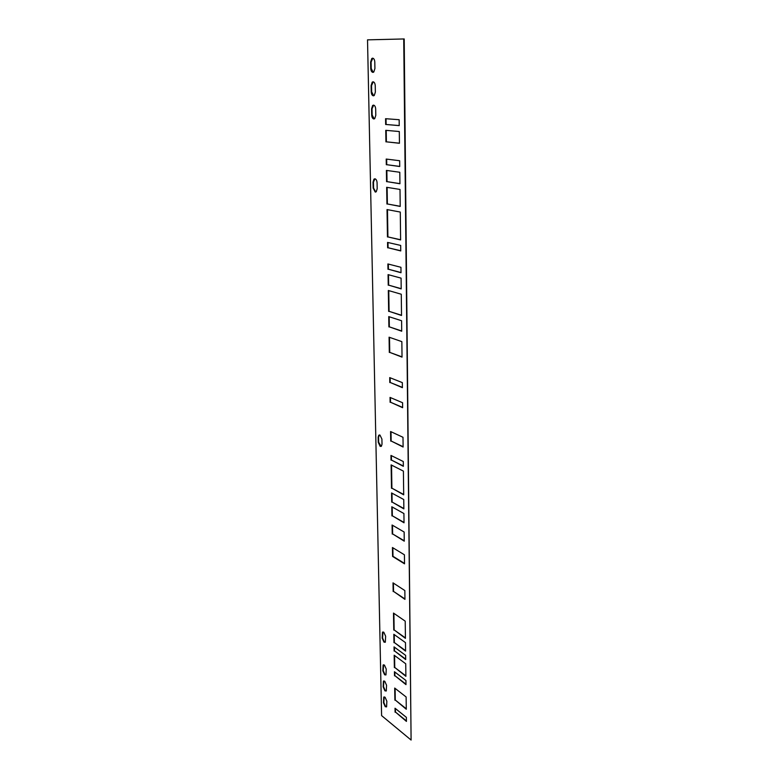 <?xml version="1.0" encoding="UTF-8"?>
<svg xmlns="http://www.w3.org/2000/svg" width="779" height="779" viewBox="0 0 779 779"><rect width="100%" height="100%" fill="white"/><g stroke="black" fill="none" stroke-linecap="round" stroke-linejoin="round"><path stroke-width="1.17" d="M404.204 38.95L411.098 740.05L381.593 715.599L367.522 39.856L404.204 38.95M373.19 72.35L371.213 68.445L371.086 62.057L372.839 58.182M373.696 95.798L371.68 91.873L371.554 85.583L373.248 81.814M374.193 118.924L372.138 114.99L372.021 108.787L373.657 105.136M375.76 192.023L373.599 188.051L373.482 182.091L374.933 178.79M381.155 446.406L378.662 442.258L378.565 437.175L379.431 434.935M385.868 674.974L385.011 674.653L383.219 670.641L383.609 664.769M386.189 691.041L385.323 690.7L383.531 686.689L383.901 680.914M386.511 706.923L385.634 706.572L383.852 702.561L384.203 696.884M385.196 642.295L384.378 642.003L382.567 637.991L383.005 631.935M399.228 125.565L386.121 124.494L386.033 118.729M399.442 143.19L386.394 141.836L386.218 130.366M399.724 166.414L386.764 164.7L386.676 159.111M399.929 183.63L387.027 181.643L386.851 170.474M400.211 206.299L387.387 203.971L387.124 187.369M400.61 239.747L387.913 236.923L387.475 209.648M400.747 250.75L388.078 247.761L388 242.512M401.01 272.543L388.419 269.232L388.341 264.071M401.204 288.688L388.672 285.143L388.507 274.744M401.526 315.261L389.091 311.337L388.76 290.616M401.711 330.987L389.334 326.849L389.179 316.741M402.022 356.879L389.743 352.381L389.51 337.346M402.392 387.397L390.221 382.479L390.152 377.766M402.636 407.427L390.542 402.237L390.464 397.602M403.113 446.718L391.155 441.021L391.009 431.722M403.347 466.008L391.457 460.058L391.389 455.647M403.688 494.48L391.905 488.18L391.535 465.112M403.863 508.531L392.129 502.056L391.983 493.165M404.028 522.446L392.343 515.795L392.207 507.002M404.252 540.801L392.635 533.936L392.499 525.26M404.953 598.954L393.551 591.407L393.414 583.111M405.577 650.679L394.359 642.548L394.232 634.583M405.674 659.122L394.495 650.903L394.437 647.174M405.878 675.87L394.758 667.467L394.563 655.499M405.986 684.166L394.885 675.675L394.826 672.024M406.278 708.783L395.274 700.029L395.089 688.363M406.424 720.926L395.469 712.055L395.411 708.53M405.421 637.923L394.155 629.929L393.892 613.355M404.525 563.441L392.986 556.303L392.85 547.773M403.726 38.96L411.098 740.05M374.796 62.086C374.631 59.701 373.901 58.396 372.625 58.162L371.787 58.493L370.619 62.077L370.746 68.455C370.921 70.811 371.641 72.126 372.907 72.379L373.774 72.038L374.923 68.503L374.796 62.086M375.244 85.739C375.079 83.382 374.358 82.068 373.092 81.795L372.216 82.136L371.096 85.593L371.223 91.893C371.388 94.23 372.109 95.535 373.365 95.827L374.261 95.486L375.361 92.068L375.244 85.739M375.682 109.07C375.517 106.742 374.806 105.428 373.54 105.116L372.635 105.457L371.564 108.807L371.68 115.019C371.856 117.327 372.566 118.642 373.813 118.963L374.738 118.622L375.799 115.311L375.682 109.07M377.075 182.773C376.909 180.533 376.208 179.209 374.981 178.8L373.978 179.131L373.034 182.14L373.151 188.09L375.235 192.062L376.247 191.731L377.192 188.752L377.075 182.773M381.914 439.083L379.967 435.062L378.74 435.247L378.146 437.282L378.253 442.365L380.181 446.386L381.428 446.201L382.012 444.196L381.914 439.083M386.248 669.112L384.446 665.081L383.112 665.023L382.83 670.787L384.631 674.799L385.965 674.877L386.248 669.112M386.559 685.267L384.758 681.245L383.424 681.167L383.151 686.844L384.943 690.856L386.287 690.944L386.559 685.267M386.861 701.246L385.069 697.224L383.735 697.127L383.472 702.716L385.254 706.728L386.598 706.835L386.861 701.246M385.634 636.239L383.804 632.217L382.479 632.197L382.177 638.137L383.998 642.149L385.323 642.178L385.634 636.239M385.663 124.523L385.566 118.7L399.16 119.713L399.228 125.633L386.121 124.494M385.936 141.875L385.751 130.327L399.306 131.534L399.442 143.278L386.394 141.836M386.306 164.739L386.209 159.052L399.656 160.737L399.724 166.521L386.764 164.7M386.579 181.692L386.394 170.406L399.793 172.276L399.939 183.747L387.027 181.643M386.939 204.03L386.666 187.301L400.007 189.443L400.211 206.435L387.387 203.971M387.465 236.982L387.027 209.561L400.279 212.063L400.61 239.913L387.913 236.923M387.64 247.819L387.553 242.415L400.679 245.424L400.747 250.926L388.078 247.761M387.981 269.3L387.893 263.954L400.942 267.304L401.01 272.728L388.419 269.232M388.234 285.221L388.069 274.617L401.078 278.132L401.204 288.892L388.672 285.143M388.653 311.415L388.322 290.489L401.273 294.238L401.526 315.476L389.091 311.337M388.906 326.927L388.74 316.605L401.594 320.744L401.721 331.221L389.334 326.849M389.315 352.468L389.072 337.19L401.847 341.63L402.032 357.123L389.743 352.381M389.802 382.577L389.714 377.601L402.334 382.616L402.402 387.669L390.221 382.479M390.113 402.334L390.036 397.417L402.577 402.724L402.636 407.709L390.542 402.237M390.737 441.128L390.581 431.527L402.996 437.292L403.113 447.029L391.155 441.021M391.039 460.175L390.97 455.433L403.288 461.528L403.347 466.329L391.457 460.058M391.496 488.306L391.116 464.897L403.405 471.12L403.697 494.831L391.905 488.18M391.72 502.173L391.564 492.941L403.746 499.524L403.863 508.882L392.129 502.056M391.934 515.922L391.788 506.769L403.921 513.536L404.028 522.806L392.343 515.795M392.226 534.063L392.08 525.017L404.145 532.018L404.252 541.171L392.635 533.936M393.152 591.543L393.015 582.848L404.846 590.56L404.953 599.363L393.551 591.407M393.97 642.694L393.833 634.291L405.479 642.617L405.586 651.117L394.359 642.548M394.106 651.049L394.038 646.882L405.635 655.353L405.684 659.57L394.495 650.903M394.369 667.613L394.174 655.207L405.732 663.776L405.888 676.318L394.758 667.467M394.505 675.831L394.437 671.732L405.937 680.476L405.986 684.624L394.885 675.675M394.895 700.185L394.7 688.061L406.132 696.991L406.287 709.25L395.274 700.029M395.089 712.21L395.021 708.218L406.385 717.371L406.434 721.403L395.469 712.055M393.765 630.075L393.492 613.073L405.216 621.155L405.431 638.352L394.155 629.929M404.525 563.83L392.587 556.43L392.441 547.52L404.418 554.804L404.525 563.83"/></g></svg>
